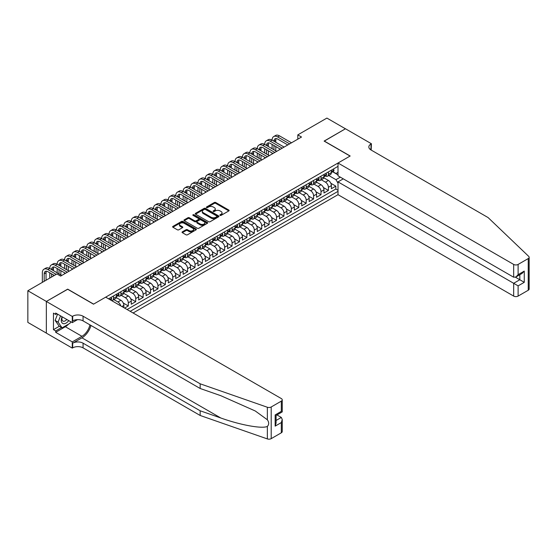 <?xml version="1.0" encoding="UTF-8"?>
<svg xmlns="http://www.w3.org/2000/svg" width="557" height="557" viewBox="0 0 557 557"><rect width="100%" height="100%" fill="white"/><g stroke="black" fill="none" stroke-linecap="round" stroke-linejoin="round"><path stroke-width="0.84" d="M220.085 215.378A0.717 0.418 0 0 0 221.101 215.378L228.83 210.915A1.03 0.592 0 0 0 229.136 210.497A1.03 0.592 0 0 0 228.83 210.08L215.74 202.518A1.03 0.592 0 0 0 214.285 202.518L206.556 206.981A0.717 0.418 0 0 0 207.573 207.566L208.576 206.988A3.293 1.901 0 0 1 213.227 206.988L214.32 207.622A3.293 1.901 0 0 1 215.28 208.966A3.293 1.901 0 0 1 214.32 210.309L213.317 210.887A0.717 0.418 0 0 0 214.341 211.472L215.336 210.894A3.293 1.901 0 0 1 219.994 210.894L221.087 211.528A3.293 1.901 0 0 1 222.048 212.871A3.293 1.901 0 0 1 221.087 214.215L220.085 214.793A0.717 0.418 0 0 0 220.085 215.378L220.085 214.793M182.348 231.837A1.03 0.592 0 0 0 182.048 232.255A1.03 0.592 0 0 0 182.348 232.673L186.024 234.796A1.03 0.592 0 0 0 187.472 234.796L196.057 229.839A1.03 0.592 0 0 0 196.363 229.421A1.03 0.592 0 0 0 196.057 228.997L182.968 221.442A1.03 0.592 0 0 0 181.512 221.442L172.928 226.393A1.03 0.592 0 0 0 172.628 226.817A1.03 0.592 0 0 0 172.928 227.235L177.363 229.797A1.03 0.592 0 0 0 178.818 229.797L182.494 227.674A1.03 0.592 0 0 0 182.793 227.256A1.03 0.592 0 0 0 182.494 226.838L180.294 225.564A2.75 1.587 0 0 1 179.486 224.443A2.75 1.587 0 0 1 181.185 222.974A2.75 1.587 0 0 1 184.186 223.322L192.806 228.293A2.75 1.587 0 0 1 193.613 229.421A2.75 1.587 0 0 1 191.914 230.89A2.75 1.587 0 0 1 188.914 230.542L187.472 229.714A1.03 0.592 0 0 0 186.024 229.714L182.348 231.837L182.348 232.673L186.024 230.57L186.024 229.714M67.689 289.264L46.377 301.441L27.85 290.74L27.85 322.406L46.342 333.079M67.689 289.139L93.625 304.115L350.061 156.064L324.118 141.088L345.431 128.785L326.896 118.084L297.807 134.885L297.807 139.159M27.85 290.74L56.939 273.947L60.643 276.084L301.518 137.022L297.807 134.885M208.645 221.735A1.03 0.592 0 0 0 210.1 221.735L218.685 216.777A1.03 0.592 0 0 0 218.985 216.36A1.03 0.592 0 0 0 218.685 215.935L205.589 208.381A1.03 0.592 0 0 0 204.134 208.381L195.549 213.331A1.03 0.592 0 0 0 195.249 213.756A1.03 0.592 0 0 0 195.549 214.173L208.645 221.735M193.328 215.538A0.717 0.418 0 0 1 194.059 215.636L194.059 214.779L207.371 222.466A1.03 0.592 0 0 1 207.67 222.891A1.03 0.592 0 0 1 207.371 223.308L198.786 228.266A1.03 0.592 0 0 1 197.331 228.266L184.242 220.704L184.242 219.862A1.03 0.592 0 0 0 183.935 220.287A1.03 0.592 0 0 0 184.242 220.704M184.242 219.862L187.911 217.745A1.03 0.592 0 0 1 189.366 217.745L194.678 220.809A1.03 0.592 0 0 0 196.134 220.809L198.571 219.402A1.03 0.592 0 0 0 198.87 218.985A1.03 0.592 0 0 0 198.571 218.56L193.042 215.371A0.717 0.418 0 0 1 194.059 214.779M124.608 308.091L128.312 305.953L123.299 303.057M121.238 295.321L125.346 297.696A4.191 2.423 60 0 1 128.312 302.827L131.278 301.121L131.278 304.24L135.72 301.671L130.707 298.782M128.653 291.046L132.761 293.414A4.191 2.423 60 0 1 135.72 298.552L138.686 296.839L138.686 299.965L143.135 297.396L138.122 294.5M136.061 286.764L140.169 289.139A4.191 2.423 60 0 1 143.135 294.27L146.101 292.557L146.101 295.683L150.543 293.114L145.53 290.225M143.469 282.49L147.584 284.857A4.191 2.423 60 0 1 150.543 289.995L153.509 288.282L153.509 291.408L157.958 288.839L152.945 285.943M150.884 278.208L154.992 280.582A4.191 2.423 60 0 1 157.958 285.713L160.924 284L160.924 287.127L165.366 284.557L160.353 281.668M158.292 273.926L162.4 276.3A4.191 2.423 60 0 1 165.366 281.438L168.332 279.725L168.332 282.845L172.781 280.282L167.768 277.386M165.708 269.651L169.815 272.025A4.191 2.423 60 0 1 172.781 277.156L175.747 275.443L175.747 278.57L180.19 276L175.177 273.104M173.116 265.369L177.223 267.743A4.191 2.423 60 0 1 180.19 272.874L183.156 271.168L183.156 274.288L187.605 271.725L182.592 268.829M180.531 261.094L184.639 263.461A4.191 2.423 60 0 1 187.605 268.599L190.564 266.887L190.564 270.013L195.013 267.444L190 264.547M187.939 256.812L192.047 259.186A4.191 2.423 60 0 1 195.013 264.317L197.979 262.605L197.979 265.731L202.428 263.162L197.415 260.272M195.354 252.537L199.462 254.904A4.191 2.423 60 0 1 202.428 260.042L205.387 258.33L205.387 261.456L209.836 258.887L204.823 255.99M202.762 248.255L206.87 250.629A4.191 2.423 60 0 1 209.836 255.76L212.802 254.048L212.802 257.174L217.251 254.605L212.238 251.715M210.177 243.973L214.285 246.347A4.191 2.423 60 0 1 217.251 251.486L220.21 249.773L220.21 252.892L224.659 250.33L219.646 247.433M217.585 239.698L221.693 242.072A4.191 2.423 60 0 1 224.659 247.204L227.625 245.491L227.625 248.617L232.067 246.048L227.061 243.151M225 235.416L229.108 237.79A4.191 2.423 60 0 1 232.067 242.922L235.033 241.216L235.033 244.335L239.482 241.773L234.469 238.876M232.408 231.141L236.516 233.508A4.191 2.423 60 0 1 239.482 238.647L242.448 236.934L242.448 240.06L246.89 237.491L241.884 234.594M239.823 226.859L243.931 229.233A4.191 2.423 60 0 1 246.89 234.365L249.856 232.659L249.856 235.778L254.305 233.209L249.292 230.32M247.231 222.584L251.339 224.951A4.191 2.423 60 0 1 254.305 230.09L257.271 228.377L257.271 231.503L261.713 228.934L256.7 226.038M254.646 218.302L258.754 220.676A4.191 2.423 60 0 1 261.713 225.808L264.679 224.095L264.679 227.221L269.128 224.652L264.115 221.763M262.055 214.02L266.162 216.395A4.191 2.423 60 0 1 269.128 221.533L272.095 219.82L272.095 222.939L276.537 220.377L271.524 217.481M269.463 209.745L273.578 212.12A4.191 2.423 60 0 1 276.537 217.251L279.503 215.538L279.503 218.664L283.952 216.095L278.939 213.206M276.878 205.463L280.986 207.838A4.191 2.423 60 0 1 283.952 212.976L286.918 211.263L286.918 214.382L291.36 211.82L286.347 208.924M284.286 201.188L288.394 203.556A4.191 2.423 60 0 1 291.36 208.694L294.326 206.981L294.326 210.107L298.775 207.538L293.762 204.642M291.701 196.906L295.809 199.281A4.191 2.423 60 0 1 298.775 204.412L301.741 202.706L301.741 205.825L306.183 203.256L301.17 200.367M299.109 192.631L303.217 194.999A4.191 2.423 60 0 1 306.183 200.137L309.149 198.424L309.149 201.55L313.598 198.981L308.585 196.085M306.524 188.35L310.632 190.724A4.191 2.423 60 0 1 313.598 195.855L316.557 194.142L316.557 197.269L321.006 194.699L315.993 191.81M313.932 184.075L318.04 186.442A4.191 2.423 60 0 1 321.006 191.58L323.972 189.867L323.972 192.987L328.421 190.424L328.421 187.298A4.191 2.423 -120 0 0 325.455 182.167L321.347 179.793M323.408 187.528L328.421 190.424M123.863 307.666L123.863 305.396A4.191 2.423 -120 0 0 120.897 300.265L116.316 297.619M120.723 305.856A4.191 2.423 60 0 0 117.938 301.971L113.83 299.603M131.278 301.121A4.191 2.423 -120 0 0 128.312 295.983L123.731 293.337M138.686 296.839A4.191 2.423 -120 0 0 135.72 291.708L131.139 289.055M146.101 292.557A4.191 2.423 -120 0 0 143.135 287.426L138.554 284.78M153.509 288.282A4.191 2.423 -120 0 0 150.543 283.144L145.962 280.498M160.924 284A4.191 2.423 -120 0 0 157.958 278.869L153.37 276.223M168.332 279.725A4.191 2.423 -120 0 0 165.366 274.587L160.785 271.941M175.747 275.443A4.191 2.423 -120 0 0 172.781 270.312L168.193 267.666M183.156 271.168A4.191 2.423 -120 0 0 180.19 266.03L175.608 263.384M190.564 266.887A4.191 2.423 -120 0 0 187.605 261.755L183.016 259.102M197.979 262.605A4.191 2.423 -120 0 0 195.013 257.473L190.431 254.828M205.387 258.33A4.191 2.423 -120 0 0 202.428 253.191L197.839 250.546M212.802 254.048A4.191 2.423 -120 0 0 209.836 248.916L205.255 246.271M220.21 249.773A4.191 2.423 -120 0 0 217.251 244.634L212.663 241.989M227.625 245.491A4.191 2.423 -120 0 0 224.659 240.359L220.078 237.714M235.033 241.216A4.191 2.423 -120 0 0 232.067 236.077L227.486 233.432M242.448 236.934A4.191 2.423 -120 0 0 239.482 231.803L234.901 229.157M249.856 232.659A4.191 2.423 -120 0 0 246.89 227.521L242.309 224.875M257.271 228.377A4.191 2.423 -120 0 0 254.305 223.239L249.724 220.593M264.679 224.095A4.191 2.423 -120 0 0 261.713 218.964L257.132 216.318M272.095 219.82A4.191 2.423 -120 0 0 269.128 214.682L264.547 212.036M279.503 215.538A4.191 2.423 -120 0 0 276.537 210.407L271.955 207.761M286.918 211.263A4.191 2.423 -120 0 0 283.952 206.125L279.363 203.479M294.326 206.981A4.191 2.423 -120 0 0 291.36 201.85L286.778 199.204M301.741 202.706A4.191 2.423 -120 0 0 298.775 197.568L294.187 194.922M309.149 198.424A4.191 2.423 -120 0 0 306.183 193.286L301.602 190.64M316.557 194.142A4.191 2.423 -120 0 0 313.598 189.011L309.01 186.365M323.972 189.867A4.191 2.423 -120 0 0 321.006 184.729L316.425 182.083M133.095 312.992L338.015 194.678L513.665 296.087L513.665 283.297L519.82 279.746L519.82 274.733M130.199 311.321L338.015 191.343M338.015 166.355L108.559 298.831M117.896 295.788L117.938 295.809A4.191 2.423 60 0 0 120.034 296.018L123 294.305A4.191 2.423 -120 0 0 123.863 292.39L123.863 289.995M125.311 291.513L125.346 291.534A4.191 2.423 60 0 0 127.442 291.743L130.408 290.03A4.191 2.423 -120 0 0 131.278 288.108L131.278 285.713M132.719 287.231L132.761 287.252A4.191 2.423 60 0 0 134.857 287.461L137.816 285.748A4.191 2.423 -120 0 0 138.686 283.833L138.686 281.438M140.127 282.956L140.169 282.977A4.191 2.423 60 0 0 142.265 283.186L145.231 281.473A4.191 2.423 -120 0 0 146.101 279.551L146.101 277.156M147.542 278.674L147.584 278.695A4.191 2.423 60 0 0 149.68 278.904L152.639 277.191A4.191 2.423 -120 0 0 153.509 275.276L153.509 272.874M154.95 274.392L154.992 274.42A4.191 2.423 60 0 0 157.088 274.622L160.054 272.916A4.191 2.423 -120 0 0 160.924 270.994L160.924 268.599M162.365 270.117L162.4 270.138A4.191 2.423 60 0 0 164.503 270.347L167.462 268.634A4.191 2.423 -120 0 0 168.332 266.712L168.332 264.317M169.774 265.835L169.815 265.863A4.191 2.423 60 0 0 171.911 266.065L174.877 264.359A4.191 2.423 -120 0 0 175.747 262.438L175.747 260.042M177.189 261.56L177.223 261.581A4.191 2.423 60 0 0 179.319 261.79L182.285 260.077A4.191 2.423 -120 0 0 183.156 258.156L183.156 255.76M184.597 257.278L184.639 257.299A4.191 2.423 60 0 0 186.734 257.508L189.7 255.795A4.191 2.423 -120 0 0 190.564 253.881L190.564 251.486M192.012 253.003L192.047 253.024A4.191 2.423 60 0 0 194.142 253.233L197.108 251.52A4.191 2.423 -120 0 0 197.979 249.599L197.979 247.204M199.42 248.721L199.462 248.742A4.191 2.423 60 0 0 201.557 248.951L204.523 247.238A4.191 2.423 -120 0 0 205.387 245.324L205.387 242.922M206.835 244.439L206.87 244.467A4.191 2.423 60 0 0 208.966 244.676L211.932 242.963A4.191 2.423 -120 0 0 212.802 241.042L212.802 238.647M214.243 240.164L214.285 240.185A4.191 2.423 60 0 0 216.381 240.394L219.347 238.681A4.191 2.423 -120 0 0 220.21 236.76L220.21 234.365M221.658 235.883L221.693 235.91A4.191 2.423 60 0 0 223.789 236.112L226.755 234.406A4.191 2.423 -120 0 0 227.625 232.485L227.625 230.09M229.066 231.608L229.108 231.628A4.191 2.423 60 0 0 231.204 231.837L234.17 230.125A4.191 2.423 -120 0 0 235.033 228.203L235.033 225.808M236.481 227.326L236.516 227.347A4.191 2.423 60 0 0 238.612 227.555L241.578 225.843A4.191 2.423 -120 0 0 242.448 223.928L242.448 221.533M243.889 223.051L243.931 223.072A4.191 2.423 60 0 0 246.027 223.28L248.986 221.568A4.191 2.423 -120 0 0 249.856 219.646L249.856 217.251M251.304 218.769L251.339 218.79A4.191 2.423 60 0 0 253.435 218.998L256.401 217.286A4.191 2.423 -120 0 0 257.271 215.371L257.271 212.969M258.713 214.494L258.754 214.515A4.191 2.423 60 0 0 260.85 214.724L263.809 213.011A4.191 2.423 -120 0 0 264.679 211.089L264.679 208.694M266.121 210.212L266.162 210.233A4.191 2.423 60 0 0 268.258 210.442L271.224 208.729A4.191 2.423 -120 0 0 272.095 206.814L272.095 204.412M273.536 205.93L273.578 205.958A4.191 2.423 60 0 0 275.673 206.16L278.632 204.454A4.191 2.423 -120 0 0 279.503 202.532L279.503 200.137M280.944 201.655L280.986 201.676A4.191 2.423 60 0 0 283.081 201.885L286.047 200.172A4.191 2.423 -120 0 0 286.918 198.25L286.918 195.855M288.359 197.373L288.394 197.394A4.191 2.423 60 0 0 290.496 197.603L293.455 195.89A4.191 2.423 -120 0 0 294.326 193.975L294.326 191.58M295.767 193.098L295.809 193.119A4.191 2.423 60 0 0 297.904 193.328L300.871 191.615A4.191 2.423 -120 0 0 301.741 189.693L301.741 187.298M303.182 188.816L303.217 188.837A4.191 2.423 60 0 0 305.313 189.046L308.279 187.333A4.191 2.423 -120 0 0 309.149 185.418L309.149 183.023M310.59 184.541L310.632 184.562A4.191 2.423 60 0 0 312.728 184.771L315.694 183.058A4.191 2.423 -120 0 0 316.557 181.136L316.557 178.741M318.005 180.259L318.04 180.28A4.191 2.423 60 0 0 320.136 180.489L323.102 178.776A4.191 2.423 -120 0 0 323.972 176.861L323.972 174.459M127.087 309.525L335.829 189.011L335.829 186.142L331.38 188.712L331.38 185.585A4.191 2.423 -120 0 0 328.421 180.454L323.833 177.808M325.413 175.977L325.455 176.005A4.191 2.423 -120 0 0 327.551 176.207A4.191 2.423 -120 0 0 328.421 174.292L328.421 171.897M327.551 176.207L330.517 174.501A4.191 2.423 -120 0 0 331.38 172.579L331.38 170.184M109.04 299.109L109.04 298.552M113.489 295.983L113.489 298.378A4.191 2.423 60 0 1 112.618 300.3A4.191 2.423 60 0 1 111.33 300.425M112.618 300.3L115.584 298.587A4.191 2.423 -120 0 0 116.455 296.665L116.455 294.27M120.897 291.701L120.897 294.103A4.191 2.423 60 0 1 120.034 296.018M128.312 287.426L128.312 289.821A4.191 2.423 60 0 1 127.442 291.743M135.72 283.144L135.72 285.546A4.191 2.423 60 0 1 134.857 287.461M143.135 278.869L143.135 281.264A4.191 2.423 60 0 1 142.265 283.186M150.543 274.587L150.543 276.982A4.191 2.423 60 0 1 149.68 278.904M157.958 270.312L157.958 272.707A4.191 2.423 60 0 1 157.088 274.622M165.366 266.03L165.366 268.425A4.191 2.423 60 0 1 164.503 270.347M172.781 261.755L172.781 264.15A4.191 2.423 60 0 1 171.911 266.065M180.19 257.473L180.19 259.868A4.191 2.423 60 0 1 179.319 261.79M187.605 253.191L187.605 255.593A4.191 2.423 60 0 1 186.734 257.508M195.013 248.916L195.013 251.311A4.191 2.423 60 0 1 194.142 253.233M202.428 244.634L202.428 247.03A4.191 2.423 60 0 1 201.557 248.951M209.836 240.359L209.836 242.755A4.191 2.423 60 0 1 208.966 244.676M217.251 236.077L217.251 238.473A4.191 2.423 60 0 1 216.381 240.394M224.659 231.803L224.659 234.198A4.191 2.423 60 0 1 223.789 236.112M232.067 227.521L232.067 229.916A4.191 2.423 60 0 1 231.204 231.837M239.482 223.239L239.482 225.641A4.191 2.423 60 0 1 238.612 227.555M246.89 218.964L246.89 221.359A4.191 2.423 60 0 1 246.027 223.28M254.305 214.682L254.305 217.077A4.191 2.423 60 0 1 253.435 218.998M261.713 210.407L261.713 212.802A4.191 2.423 60 0 1 260.85 214.724M269.128 206.125L269.128 208.52A4.191 2.423 60 0 1 268.258 210.442M276.537 201.85L276.537 204.245A4.191 2.423 60 0 1 275.673 206.16M283.952 197.568L283.952 199.963A4.191 2.423 60 0 1 283.081 201.885M291.36 193.286L291.36 195.688A4.191 2.423 60 0 1 290.496 197.603M298.775 189.011L298.775 191.406A4.191 2.423 60 0 1 297.904 193.328M306.183 184.729L306.183 187.124A4.191 2.423 60 0 1 305.313 189.046M313.598 180.454L313.598 182.849A4.191 2.423 60 0 1 312.728 184.771M321.006 176.172L321.006 178.567A4.191 2.423 60 0 1 320.136 180.489M321.006 191.58L321.006 194.699M313.598 195.855L313.598 198.981M306.183 200.137L306.183 203.256M298.775 204.412L298.775 207.538M291.36 208.694L291.36 211.82M283.952 212.976L283.952 216.095M276.537 217.251L276.537 220.377M269.128 221.533L269.128 224.652M261.713 225.808L261.713 228.934M254.305 230.09L254.305 233.209M246.89 234.365L246.89 237.491M239.482 238.647L239.482 241.773M232.067 242.922L232.067 246.048M224.659 247.204L224.659 250.33M217.251 251.486L217.251 254.605M209.836 255.76L209.836 258.887M202.428 260.042L202.428 263.162M195.013 264.317L195.013 267.444M187.605 268.599L187.605 271.725M180.19 272.874L180.19 276M172.781 277.156L172.781 280.282M165.366 281.438L165.366 284.557M157.958 285.713L157.958 288.839M150.543 289.995L150.543 293.114M143.135 294.27L143.135 297.396M135.72 298.552L135.72 301.671M128.312 302.827L128.312 305.953M338.015 183.211L335.975 179.681L328.755 175.511M335.975 179.681L340.348 177.161M332.675 171.786L338.015 174.87M332.828 171.702L335.975 173.519L338.015 172.343M330.816 183.253L335.829 186.142M335.829 189.011L338.015 190.271M220.37 215.482L221.087 215.072A3.293 1.901 0 0 0 222.048 213.728L222.048 212.871M215.28 208.966L215.28 209.822A3.293 1.901 0 0 1 214.32 211.166L213.61 211.576M228.83 210.08L228.83 210.915L215.74 203.375A1.03 0.592 0 0 0 214.285 203.375L206.842 207.67M218.671 216.784L205.589 209.23A1.03 0.592 0 0 0 204.134 209.23L195.563 214.18M216.868 216.652A0.717 0.418 0 0 0 216.868 216.06L205.373 209.425A0.717 0.418 0 0 0 204.356 209.425L203.298 210.038A3.293 1.901 0 0 0 202.337 211.382A3.293 1.901 0 0 0 203.298 212.725L211.152 217.258A3.293 1.901 0 0 0 215.81 217.258L216.868 216.652L216.868 217.508A0.717 0.418 0 0 0 217.077 217.216L217.077 216.36M202.337 211.382L202.337 212.238A3.293 1.901 0 0 0 203.298 213.582L203.298 212.725M216.868 217.508L215.81 218.114A3.293 1.901 0 0 1 211.152 218.114L203.298 213.582M184.256 220.711L187.911 218.602L187.911 217.745M198.87 218.985L198.87 219.841A1.03 0.592 0 0 1 198.571 220.259L196.134 221.665A1.03 0.592 0 0 1 194.678 221.665L189.366 218.602A1.03 0.592 0 0 0 187.911 218.602M194.059 215.636L207.357 223.315M200.186 223.991A2.75 1.587 0 0 0 203.187 224.339A2.75 1.587 0 0 0 204.885 222.87A2.75 1.587 0 0 0 204.078 221.742L201.042 219.987A1.03 0.592 0 0 0 199.587 219.987L197.15 221.401A1.03 0.592 0 0 0 196.851 221.818A1.03 0.592 0 0 0 197.15 222.236L200.186 223.991L200.186 224.847A2.75 1.587 0 0 0 203.187 225.188A2.75 1.587 0 0 0 204.885 223.726L204.885 222.87M196.851 221.818L196.851 222.675A1.03 0.592 0 0 0 197.15 223.092L197.15 222.236M200.186 224.847L197.15 223.092M193.613 229.421L193.613 230.278A2.75 1.587 0 0 1 191.914 231.74A2.75 1.587 0 0 1 188.914 231.399L187.472 230.57A1.03 0.592 0 0 0 186.024 230.57M179.486 224.443L179.486 225.3A2.75 1.587 0 0 0 180.294 226.421L180.294 225.564M182.494 226.838L182.494 227.674L180.294 226.421M196.043 229.846L182.968 222.292A1.03 0.592 0 0 0 181.512 222.292L172.942 227.242M333.344 169.05L333.977 170.143A2.778 1.601 60 0 1 333.399 171.368L331.993 172.183A2.778 1.601 -120 0 0 332.48 171.542L332.418 171.298M42.339 282.378L42.339 272.791A7.861 4.54 60 0 1 43.968 269.191L45.82 268.126A7.861 4.54 60 0 1 49.754 268.516A7.861 4.54 60 0 1 51.376 264.916L53.228 263.844A7.861 4.54 60 0 1 57.162 264.234A7.861 4.54 60 0 1 58.791 260.634L60.643 259.562A7.861 4.54 60 0 1 64.57 259.952A7.861 4.54 60 0 1 66.199 256.359L68.051 255.287A7.861 4.54 60 0 1 71.985 255.677A7.861 4.54 60 0 1 73.615 252.077L75.467 251.005A7.861 4.54 60 0 1 79.393 251.395A7.861 4.54 60 0 1 81.023 247.795L82.875 246.73A7.861 4.54 60 0 1 86.808 247.12A7.861 4.54 60 0 1 88.438 243.52L90.29 242.448A7.861 4.54 60 0 1 94.217 242.838A7.861 4.54 60 0 1 95.846 239.238L97.698 238.173A7.861 4.54 60 0 1 101.632 238.563A7.861 4.54 60 0 1 103.261 234.963L105.113 233.891A7.861 4.54 60 0 1 109.04 234.281A7.861 4.54 60 0 1 110.669 230.682L112.521 229.616A7.861 4.54 60 0 1 116.455 229.999A7.861 4.54 60 0 1 118.084 226.407L119.936 225.334A7.861 4.54 60 0 1 123.863 225.724A7.861 4.54 60 0 1 125.492 222.125L127.344 221.052A7.861 4.54 60 0 1 131.278 221.442A7.861 4.54 60 0 1 132.907 217.843L134.759 216.777A7.861 4.54 60 0 1 138.686 217.167A7.861 4.54 60 0 1 140.315 213.568L142.167 212.495A7.861 4.54 60 0 1 146.101 212.885A7.861 4.54 60 0 1 147.723 209.286L149.582 208.221A7.861 4.54 60 0 1 153.509 208.61A7.861 4.54 60 0 1 155.138 205.011L156.99 203.939A7.861 4.54 60 0 1 160.924 204.328A7.861 4.54 60 0 1 162.547 200.729L164.406 199.664A7.861 4.54 60 0 1 168.332 200.047A7.861 4.54 60 0 1 169.962 196.454L171.814 195.382A7.861 4.54 60 0 1 175.747 195.772A7.861 4.54 60 0 1 177.37 192.172L179.222 191.1A7.861 4.54 60 0 1 183.156 191.49A7.861 4.54 60 0 1 184.785 187.897L186.637 186.825A7.861 4.54 60 0 1 190.564 187.215A7.861 4.54 60 0 1 192.193 183.615L194.045 182.543A7.861 4.54 60 0 1 197.979 182.933A7.861 4.54 60 0 1 199.608 179.333L201.46 178.268A7.861 4.54 60 0 1 205.387 178.658A7.861 4.54 60 0 1 207.016 175.058L208.868 173.986A7.861 4.54 60 0 1 212.802 174.376A7.861 4.54 60 0 1 214.431 170.776L216.283 169.711A7.861 4.54 60 0 1 220.21 170.101A7.861 4.54 60 0 1 221.839 166.501L223.691 165.429A7.861 4.54 60 0 1 227.625 165.819A7.861 4.54 60 0 1 229.254 162.219L231.106 161.147A7.861 4.54 60 0 1 235.033 161.537A7.861 4.54 60 0 1 236.662 157.944L238.514 156.872A7.861 4.54 60 0 1 242.448 157.262A7.861 4.54 60 0 1 244.077 153.662L245.929 152.59A7.861 4.54 60 0 1 249.856 152.98A7.861 4.54 60 0 1 251.486 149.38L253.338 148.315A7.861 4.54 60 0 1 257.271 148.705A7.861 4.54 60 0 1 258.901 145.105L260.753 144.033A7.861 4.54 60 0 1 264.679 144.423A7.861 4.54 60 0 1 266.309 140.824L268.161 139.758A7.861 4.54 60 0 1 272.095 140.148A7.861 4.54 60 0 1 273.717 136.549L275.576 135.476A7.861 4.54 60 0 1 279.503 135.866L291.513 142.801M273.717 136.549A7.861 4.54 60 0 1 277.651 136.938L289.654 143.866M331.478 172.315L331.485 172.315A2.778 1.601 -120 0 0 331.993 172.183M332.118 171.333L332.48 171.542L331.589 172.057A2.778 1.601 60 0 1 331.38 172.454M287.802 144.938L277.651 139.076A5.243 3.029 -120 0 0 275.033 138.818A5.243 3.029 -120 0 0 273.947 141.213L275.799 140.148L275.799 142.286M276.126 138.575A5.243 3.029 -120 0 0 275.799 140.148M273.947 145.495L273.947 149.77M275.799 146.561L275.799 150.843M272.095 154.011L272.095 152.98M272.095 148.705L272.095 144.423M62.085 316.752A6.816 3.934 120 0 0 63.686 323.735A6.816 3.934 120 0 0 68.769 320.609M62.314 316.884A4.665 2.694 120 0 0 62.885 321.062A4.665 2.694 120 0 0 63.568 321.271A4.665 2.694 120 0 0 66.784 319.467M70.676 321.716L70.091 323.22L62.092 327.836L59.126 326.13L55.129 320.435L57.566 314.148M62.092 327.836L58.088 322.148L60.532 315.861M55.129 320.435L58.088 322.148M343.279 178.846L338.015 181.888L518.114 285.866L518.114 296.087L528.231 290.253L528.231 258.587A3.147 1.817 0 0 0 529.15 257.299A3.147 1.817 0 0 0 528.697 256.366L488.099 217.571L370.997 149.965A7.338 4.233 180 0 1 368.845 146.971A7.338 4.233 180 0 1 370.997 143.978L371.408 143.741L345.465 128.764L324.23 141.151M338.015 181.888L338.015 194.678M324.23 141.025L350.172 156.002L338.015 163.013L513.665 264.429A3.147 1.817 0 0 0 518.114 264.429L528.231 258.587M371.408 143.741L371.185 150.07M338.015 163.013L338.015 175.81L513.665 277.219L513.665 264.429M529.15 257.299L529.15 288.965A3.147 1.817 180 0 1 528.231 290.253M518.114 296.087A3.147 1.817 180 0 1 513.665 296.087M370.071 149.311A7.338 4.233 180 0 1 370.997 148.663L370.997 143.978M515.441 277.219L524.262 282.315L518.114 285.866M518.114 264.429L518.114 274.65L515.886 277.003L513.665 277.219M518.114 274.65L524.262 271.099L522.041 273.445L515.886 277.003M281.32 432.803L281.32 422.575L282.239 419.477L282.239 431.522A3.147 1.817 180 0 1 281.32 432.803L271.203 438.644A3.147 1.817 180 0 1 267.353 438.916L200.165 415.473L200.165 410.788L83.063 343.182A7.338 4.233 -0 0 0 72.689 343.182L81.956 337.834A13.653 7.882 120 0 0 90.972 325.455M200.165 410.788L220.767 417.973C240.457 425.075 262.458 429.043 267.353 426.39C269.135 424.566 269.135 422.359 267.353 419.769L255.266 410.982L220.767 395.679L200.165 388.494L83.063 320.888A7.338 4.233 -0 0 0 72.689 320.888L72.689 316.202L72.278 316.439L46.342 301.462L67.578 289.201L93.513 304.178L105.67 297.16L281.32 398.568A3.147 1.817 -0 0 1 282.239 399.856A3.147 1.817 -0 0 1 281.32 401.137L271.203 406.979L271.203 438.644M200.165 415.473L83.063 347.867A7.338 4.233 -0 0 0 72.689 347.867L72.278 348.104L46.342 333.128L46.342 301.462M200.165 388.494L200.165 383.808L83.063 316.202A7.338 4.233 -0 0 0 72.689 316.202M267.353 419.769L267.353 407.251L200.165 383.808M68.622 324.07A11.794 6.809 -60 0 1 65.35 326.729L55.679 332.313L55.679 330.942L61.576 327.537M56.863 313.744L55.679 314.427L53.458 313.138L53.458 329.66L55.679 330.942M55.679 314.427L55.679 313.055L72.278 322.642L72.278 316.439M72.278 348.104L72.278 341.894L81.956 336.31A11.794 6.809 120 0 0 89.935 324.856M55.679 332.313L72.278 341.894M276.975 414.937L281.32 417.444L282.239 419.477M77.458 319.655L72.278 322.642M267.353 407.251A3.147 1.817 -0 0 0 271.203 406.979M53.458 329.66L59.348 326.256M281.32 422.575L275.165 426.126L276.091 423.028L276.091 415.445L282.239 411.895L282.239 399.856M275.165 426.126L275.165 414.916C276.369 415.606 276.369 415.606 275.165 414.916L281.32 411.365C282.517 412.055 282.517 412.055 281.32 411.365L281.32 401.137M325.936 173.331L326.562 174.418A2.778 1.601 60 0 1 325.991 175.65L324.585 176.458A2.778 1.601 -120 0 0 325.065 175.824L325.01 175.573M266.309 140.824A7.861 4.54 60 0 1 270.242 141.213L272.095 140.148L284.098 147.076M270.242 141.213L282.246 148.148M324.063 176.59L324.077 176.59A2.778 1.601 -120 0 0 324.585 176.458M324.71 175.615L325.065 175.824L324.174 176.332A2.778 1.601 60 0 1 323.972 176.729M280.394 149.213L270.242 143.351A5.243 3.029 -120 0 0 267.618 143.093A5.243 3.029 -120 0 0 266.531 145.495L268.383 144.423L268.383 146.561M268.718 142.85A5.243 3.029 -120 0 0 268.383 144.423M266.531 149.77L266.531 154.052M268.383 150.843L268.383 155.125M264.679 158.285L264.679 157.262M264.679 152.98L264.679 148.705M318.527 177.606L319.154 178.7A2.778 1.601 60 0 1 318.576 179.925L317.17 180.74A2.778 1.601 -120 0 0 317.657 180.099L317.594 179.855M258.901 145.105A7.861 4.54 60 0 1 262.827 145.495L264.679 144.423L276.69 151.358M262.827 145.495L274.831 152.423M316.655 180.872L316.661 180.872A2.778 1.601 -120 0 0 317.17 180.74M317.295 179.89L317.657 180.099L316.766 180.614A2.778 1.601 60 0 1 316.557 181.011M272.979 153.495L262.827 147.633A5.243 3.029 -120 0 0 260.21 147.375A5.243 3.029 -120 0 0 259.123 149.77L260.975 148.705L260.975 150.843M261.303 147.132A5.243 3.029 -120 0 0 260.975 148.705M259.123 154.052L259.123 158.327M260.975 155.125L260.975 159.399M257.271 162.567L257.271 161.537M257.271 157.262L257.271 152.98M311.112 181.888L311.739 182.975A2.778 1.601 60 0 1 311.168 184.207L309.762 185.021A2.778 1.601 -120 0 0 310.242 184.381L310.186 184.13M251.486 149.38A7.861 4.54 60 0 1 255.419 149.77L257.271 148.705L269.275 155.633M255.419 149.77L267.423 156.705M309.239 185.147L309.253 185.147A2.778 1.601 -120 0 0 309.762 185.021M309.887 184.172L310.242 184.381L309.351 184.889A2.778 1.601 60 0 1 309.149 185.286M265.571 157.777L255.419 151.915A5.243 3.029 -120 0 0 252.794 151.65A5.243 3.029 -120 0 0 251.708 154.052L253.56 152.98L253.56 155.125M253.895 151.413A5.243 3.029 -120 0 0 253.56 152.98M251.708 158.327L251.708 162.609M253.56 159.399L253.56 163.681M249.856 166.842L249.856 165.819M249.856 161.537L249.856 157.262M303.704 186.163L304.331 187.256A2.778 1.601 60 0 1 303.753 188.482L302.347 189.296A2.778 1.601 -120 0 0 302.834 188.656L302.771 188.412M244.077 153.662A7.861 4.54 60 0 1 248.004 154.052L249.856 152.98L261.867 159.915M248.004 154.052L260.015 160.98M301.831 189.429L301.838 189.429A2.778 1.601 -120 0 0 302.347 189.296M302.472 188.454L302.834 188.656L301.943 189.171A2.778 1.601 60 0 1 301.741 189.568M258.156 162.052L248.004 156.19A5.243 3.029 -120 0 0 245.386 155.932A5.243 3.029 -120 0 0 244.3 158.327L246.152 157.262L246.152 159.399M246.479 155.688A5.243 3.029 -120 0 0 246.152 157.262M244.3 162.609L244.3 166.891M246.152 163.681L246.152 167.956M242.448 171.124L242.448 170.101M242.448 165.819L242.448 161.537M296.289 190.445L296.923 191.531A2.778 1.601 60 0 1 296.345 192.764L294.938 193.578A2.778 1.601 -120 0 0 295.419 192.938L295.363 192.687M236.662 157.944A7.861 4.54 60 0 1 240.596 158.327L242.448 157.262L254.452 164.19M240.596 158.327L252.6 165.262M294.416 193.704L294.43 193.704A2.778 1.601 -120 0 0 294.938 193.578M295.064 192.729L295.419 192.938L294.528 193.453A2.778 1.601 60 0 1 294.326 193.843M250.747 166.334L240.596 160.472A5.243 3.029 -120 0 0 237.971 160.207A5.243 3.029 -120 0 0 236.885 162.609L238.744 161.537L238.744 163.681M239.071 159.97A5.243 3.029 -120 0 0 238.744 161.537M236.885 166.891L236.885 171.166M238.744 167.956L238.744 172.238M235.033 175.406L235.033 174.376M235.033 170.101L235.033 165.819M288.881 194.72L289.508 195.813A2.778 1.601 60 0 1 288.937 197.046L287.523 197.853A2.778 1.601 -120 0 0 288.011 197.213L287.948 196.969M229.254 162.219A7.861 4.54 60 0 1 233.181 162.609L235.033 161.537L247.043 168.472M233.181 162.609L245.191 169.544M287.008 197.986L287.015 197.986A2.778 1.601 -120 0 0 287.523 197.853M287.649 197.011L288.011 197.213L287.12 197.728A2.778 1.601 60 0 1 286.918 198.125M243.332 170.609L233.181 164.747A5.243 3.029 -120 0 0 230.563 164.489A5.243 3.029 -120 0 0 229.477 166.891L231.329 165.819L231.329 167.956M231.656 164.245A5.243 3.029 -120 0 0 231.329 165.819M229.477 171.166L229.477 175.448M231.329 172.238L231.329 176.513M227.625 179.681L227.625 178.658M227.625 174.376L227.625 170.101M281.466 199.002L282.1 200.095A2.778 1.601 60 0 1 281.522 201.321L280.115 202.135A2.778 1.601 -120 0 0 280.596 201.495L280.54 201.251M221.839 166.501A7.861 4.54 60 0 1 225.773 166.891L227.625 165.819L239.628 172.754M225.773 166.891L237.776 173.819M279.593 202.268L279.607 202.268A2.778 1.601 -120 0 0 280.115 202.135M280.241 201.286L280.596 201.495L279.711 202.01A2.778 1.601 60 0 1 279.503 202.407M235.924 174.891L225.773 169.029A5.243 3.029 -120 0 0 223.148 168.771A5.243 3.029 -120 0 0 222.062 171.166L223.921 170.101L223.921 172.238M224.248 168.527A5.243 3.029 -120 0 0 223.921 170.101M222.062 175.448L222.062 179.723M223.921 176.513L223.921 180.795M220.21 183.963L220.21 182.933M220.21 178.658L220.21 174.376M274.058 203.277L274.685 204.37A2.778 1.601 60 0 1 274.114 205.603L272.7 206.41A2.778 1.601 -120 0 0 273.188 205.777L273.125 205.526M214.431 170.776A7.861 4.54 60 0 1 218.358 171.166L220.21 170.101L232.22 177.029M218.358 171.166L230.368 178.101M272.185 206.543L272.199 206.543A2.778 1.601 -120 0 0 272.7 206.41M272.826 205.568L273.188 205.777L272.296 206.285A2.778 1.601 60 0 1 272.095 206.682M228.516 179.166L218.358 173.304A5.243 3.029 -120 0 0 215.74 173.046A5.243 3.029 -120 0 0 214.654 175.448L216.506 174.376L216.506 176.513M216.833 172.802A5.243 3.029 -120 0 0 216.506 174.376M214.654 179.723L214.654 184.005M216.506 180.795L216.506 185.077M212.802 188.238L212.802 187.215M212.802 182.933L212.802 178.658M266.643 207.559L267.276 208.652A2.778 1.601 60 0 1 266.699 209.878L265.292 210.692A2.778 1.601 -120 0 0 265.773 210.052L265.717 209.808M207.016 175.058A7.861 4.54 60 0 1 210.95 175.448L212.802 174.376L224.805 181.31M210.95 175.448L222.953 182.376M264.77 210.825L264.784 210.825A2.778 1.601 -120 0 0 265.292 210.692M265.417 209.843L265.773 210.052L264.888 210.567A2.778 1.601 60 0 1 264.679 210.964M221.101 183.448L210.95 177.586A5.243 3.029 -120 0 0 208.325 177.328A5.243 3.029 -120 0 0 207.246 179.723L209.098 178.658L209.098 180.795M209.425 177.084A5.243 3.029 -120 0 0 209.098 178.658M207.246 184.005L207.246 188.28M209.098 185.077L209.098 189.352M205.387 192.52L205.387 191.49M205.387 187.215L205.387 182.933M259.235 211.841L259.861 212.927A2.778 1.601 60 0 1 259.29 214.16L257.877 214.974A2.778 1.601 -120 0 0 258.364 214.334L258.302 214.083M199.608 179.333A7.861 4.54 60 0 1 203.535 179.723L205.387 178.658L217.397 185.585M203.535 179.723L215.545 186.658M257.362 215.099L257.376 215.099A2.778 1.601 -120 0 0 257.877 214.974M258.002 214.125L258.364 214.334L257.473 214.842A2.778 1.601 60 0 1 257.271 215.239M213.693 187.73L203.535 181.867A5.243 3.029 -120 0 0 200.917 181.603A5.243 3.029 -120 0 0 199.831 184.005L201.683 182.933L201.683 185.077M202.01 181.366A5.243 3.029 -120 0 0 201.683 182.933M199.831 188.28L199.831 192.562M201.683 189.352L201.683 193.634M197.979 196.795L197.979 195.772M197.979 191.49L197.979 187.215M251.82 216.116L252.453 217.209A2.778 1.601 60 0 1 251.875 218.435L250.469 219.249A2.778 1.601 -120 0 0 250.949 218.609L250.894 218.365M192.193 183.615A7.861 4.54 60 0 1 196.127 184.005L197.979 182.933L209.982 189.867M196.127 184.005L208.13 190.933M249.954 219.381L249.961 219.381A2.778 1.601 -120 0 0 250.469 219.249M250.594 218.407L250.949 218.609L250.065 219.124A2.778 1.601 60 0 1 249.856 219.521M206.278 192.005L196.127 186.142A5.243 3.029 -120 0 0 193.502 185.885A5.243 3.029 -120 0 0 192.423 188.28L194.275 187.215L194.275 189.352M194.602 185.641A5.243 3.029 -120 0 0 194.275 187.215M192.423 192.562L192.423 196.844M194.275 193.634L194.275 197.909M190.564 201.077L190.564 200.047M190.564 195.772L190.564 191.49M244.412 220.398L245.038 221.484A2.778 1.601 60 0 1 244.467 222.716L243.054 223.531A2.778 1.601 -120 0 0 243.541 222.891L243.479 222.64M184.785 187.897A7.861 4.54 60 0 1 188.712 188.28L190.564 187.215L202.574 194.142M188.712 188.28L200.722 195.215M242.539 223.656L242.553 223.656A2.778 1.601 -120 0 0 243.054 223.531M243.179 222.682L243.541 222.891L242.65 223.406A2.778 1.601 60 0 1 242.448 223.796M198.87 196.287L188.712 190.424A5.243 3.029 -120 0 0 186.094 190.16A5.243 3.029 -120 0 0 185.008 192.562L186.86 191.49L186.86 193.634M187.187 189.923A5.243 3.029 -120 0 0 186.86 191.49M185.008 196.844L185.008 201.119M186.86 197.909L186.86 202.191M183.156 205.359L183.156 204.328M183.156 200.047L183.156 195.772M236.997 224.673L237.63 225.766A2.778 1.601 60 0 1 237.052 226.998L235.646 227.806A2.778 1.601 -120 0 0 236.126 227.165L236.071 226.922M177.37 192.172A7.861 4.54 60 0 1 181.303 192.562L183.156 191.49L195.159 198.424M181.303 192.562L193.307 199.497M235.131 227.938L235.138 227.938A2.778 1.601 -120 0 0 235.646 227.806M235.771 226.964L236.126 227.165L235.242 227.681A2.778 1.601 60 0 1 235.033 228.078M191.455 200.562L181.303 194.699A5.243 3.029 -120 0 0 178.686 194.442A5.243 3.029 -120 0 0 177.599 196.844L179.451 195.772L179.451 197.909M179.779 194.198A5.243 3.029 -120 0 0 179.451 195.772M177.599 201.119L177.599 205.401M179.451 202.191L179.451 206.466M175.747 209.634L175.747 208.61M175.747 204.328L175.747 200.047M229.588 228.955L230.215 230.048A2.778 1.601 60 0 1 229.644 231.273L228.231 232.088A2.778 1.601 -120 0 0 228.718 231.447L228.662 231.204M169.962 196.454A7.861 4.54 60 0 1 173.888 196.844L175.747 195.772L187.751 202.706M173.888 196.844L185.899 203.771M227.716 232.22L227.729 232.22A2.778 1.601 -120 0 0 228.231 232.088M228.356 231.239L228.718 231.447L227.827 231.963A2.778 1.601 60 0 1 227.625 232.353M184.047 204.844L173.888 198.981A5.243 3.029 -120 0 0 171.271 198.724A5.243 3.029 -120 0 0 170.184 201.119L172.036 200.047L172.036 202.191M172.364 198.48A5.243 3.029 -120 0 0 172.036 200.047M170.184 205.401L170.184 209.676M172.036 206.466L172.036 210.748M168.332 213.916L168.332 212.885M168.332 208.61L168.332 204.328M222.173 233.23L222.807 234.323A2.778 1.601 60 0 1 222.229 235.555L220.823 236.363A2.778 1.601 -120 0 0 221.303 235.729L221.247 235.479M162.547 200.729A7.861 4.54 60 0 1 166.48 201.119L168.332 200.047L180.336 206.981M166.48 201.119L178.484 208.053M220.307 236.495L220.314 236.495A2.778 1.601 -120 0 0 220.823 236.363M220.948 235.52L221.303 235.729L220.419 236.238A2.778 1.601 60 0 1 220.21 236.634M176.632 209.119L166.48 203.256A5.243 3.029 -120 0 0 163.862 202.999A5.243 3.029 -120 0 0 162.776 205.401L164.628 204.328L164.628 206.466M164.956 202.755A5.243 3.029 -120 0 0 164.628 204.328M162.776 209.676L162.776 213.958M164.628 210.748L164.628 215.023M160.924 218.191L160.924 217.167M160.924 212.885L160.924 208.61M214.765 237.512L215.392 238.605A2.778 1.601 60 0 1 214.821 239.83L213.415 240.645A2.778 1.601 -120 0 0 213.895 240.004L213.839 239.761M155.138 205.011A7.861 4.54 60 0 1 159.065 205.401L160.924 204.328L172.928 211.263M159.065 205.401L171.076 212.328M212.892 240.777L212.906 240.777A2.778 1.601 -120 0 0 213.415 240.645M213.54 239.795L213.895 240.004L213.004 240.52A2.778 1.601 60 0 1 212.802 240.916M169.224 213.401L159.065 207.538A5.243 3.029 -120 0 0 156.447 207.281A5.243 3.029 -120 0 0 155.361 209.676L157.213 208.61L157.213 210.748M157.54 207.037A5.243 3.029 -120 0 0 157.213 208.61M155.361 213.958L155.361 218.233M157.213 215.023L157.213 219.305M153.509 222.473L153.509 221.442M153.509 217.167L153.509 212.885M207.35 241.794L207.984 242.88A2.778 1.601 60 0 1 207.406 244.112L205.999 244.927A2.778 1.601 -120 0 0 206.487 244.286L206.424 244.036M147.723 209.286A7.861 4.54 60 0 1 151.657 209.676L153.509 208.61L165.52 215.538M151.657 209.676L163.661 216.61M205.484 245.052L205.491 245.052A2.778 1.601 -120 0 0 205.999 244.927M206.125 244.077L206.487 244.286L205.596 244.795A2.778 1.601 60 0 1 205.387 245.191M161.809 217.676L151.657 211.82A5.243 3.029 -120 0 0 149.039 211.556A5.243 3.029 -120 0 0 147.953 213.958L149.805 212.885L149.805 215.023M150.132 211.319A5.243 3.029 -120 0 0 149.805 212.885M147.953 218.233L147.953 222.515M149.805 219.305L149.805 223.587M146.101 226.748L146.101 225.724M146.101 221.442L146.101 217.167M199.942 246.069L200.569 247.162A2.778 1.601 60 0 1 199.998 248.387L198.591 249.202A2.778 1.601 -120 0 0 199.072 248.561L199.016 248.318M140.315 213.568A7.861 4.54 60 0 1 144.249 213.958L146.101 212.885L158.104 219.82M144.249 213.958L156.252 220.885M198.069 249.334L198.083 249.334A2.778 1.601 -120 0 0 198.591 249.202M198.717 248.352L199.072 248.561L198.181 249.076A2.778 1.601 60 0 1 197.979 249.473M154.4 221.958L144.249 216.095A5.243 3.029 -120 0 0 141.624 215.838A5.243 3.029 -120 0 0 140.538 218.233L142.39 217.167L142.39 219.305M142.724 215.594A5.243 3.029 -120 0 0 142.39 217.167M140.538 222.515L140.538 226.796M142.39 223.587L142.39 227.862M138.686 231.03L138.686 229.999M138.686 225.724L138.686 221.442M192.534 250.351L193.161 251.437A2.778 1.601 60 0 1 192.583 252.669L191.176 253.484A2.778 1.601 -120 0 0 191.664 252.843L191.601 252.593M132.907 217.843A7.861 4.54 60 0 1 136.834 218.233L138.686 217.167L150.696 224.095M136.834 218.233L148.837 225.167M190.661 253.609L190.668 253.609A2.778 1.601 -120 0 0 191.176 253.484M191.302 252.634L191.664 252.843L190.773 253.358A2.778 1.601 60 0 1 190.564 253.748M146.985 226.239L136.834 220.377A5.243 3.029 -120 0 0 134.216 220.112A5.243 3.029 -120 0 0 133.13 222.515L134.982 221.442L134.982 223.587M135.309 219.876A5.243 3.029 -120 0 0 134.982 221.442M133.13 226.796L133.13 231.071M134.982 227.862L134.982 232.144M131.278 235.305L131.278 234.281M131.278 229.999L131.278 225.724M185.119 254.626L185.746 255.719A2.778 1.601 60 0 1 185.175 256.944L183.768 257.759A2.778 1.601 -120 0 0 184.249 257.118L184.193 256.874M125.492 222.125A7.861 4.54 60 0 1 129.426 222.515L131.278 221.442L143.281 228.377M129.426 222.515L141.429 229.449M183.246 257.891L183.26 257.891A2.778 1.601 -120 0 0 183.768 257.759M183.894 256.916L184.249 257.118L183.357 257.633A2.778 1.601 60 0 1 183.156 258.03M139.577 230.514L129.426 224.652A5.243 3.029 -120 0 0 126.801 224.394A5.243 3.029 -120 0 0 125.715 226.796L127.567 225.724L127.567 227.862M127.901 224.151A5.243 3.029 -120 0 0 127.567 225.724M125.715 231.071L125.715 235.353M127.567 232.144L127.567 236.419M123.863 239.587L123.863 238.563M123.863 234.281L123.863 229.999M177.711 258.908L178.337 260.001A2.778 1.601 60 0 1 177.76 261.226L176.353 262.041A2.778 1.601 -120 0 0 176.841 261.4L176.778 261.156M118.084 226.407A7.861 4.54 60 0 1 122.011 226.796L123.863 225.724L135.873 232.652M122.011 226.796L134.021 233.724M175.838 262.173L175.845 262.166A2.778 1.601 -120 0 0 176.353 262.041M176.478 261.191L176.841 261.4L175.949 261.915A2.778 1.601 60 0 1 175.747 262.305M132.162 234.796L122.011 228.934A5.243 3.029 -120 0 0 119.393 228.676A5.243 3.029 -120 0 0 118.307 231.071L120.159 229.999L120.159 232.144M120.486 228.433A5.243 3.029 -120 0 0 120.159 229.999M118.307 235.353L118.307 239.628M120.159 236.419L120.159 240.701M116.455 243.869L116.455 242.838M116.455 238.563L116.455 234.281M170.296 263.183L170.929 264.276A2.778 1.601 60 0 1 170.351 265.508L168.945 266.316A2.778 1.601 -120 0 0 169.425 265.675L169.37 265.431M110.669 230.682A7.861 4.54 60 0 1 114.603 231.071L116.455 229.999L128.458 236.934M114.603 231.071L126.606 238.006M168.423 266.448L168.437 266.448A2.778 1.601 -120 0 0 168.945 266.316M169.07 265.473L169.425 265.675L168.534 266.19A2.778 1.601 60 0 1 168.332 266.587M124.754 239.071L114.603 233.209A5.243 3.029 -120 0 0 111.978 232.951A5.243 3.029 -120 0 0 110.892 235.353L112.751 234.281L112.751 236.419M113.078 232.708A5.243 3.029 -120 0 0 112.751 234.281M110.892 239.628L110.892 243.91M112.751 240.701L112.751 244.976M109.04 248.143L109.04 247.12M109.04 242.838L109.04 238.563M162.888 267.464L163.514 268.558A2.778 1.601 60 0 1 162.943 269.783L161.53 270.598A2.778 1.601 -120 0 0 162.017 269.957L161.955 269.713M103.261 234.963A7.861 4.54 60 0 1 107.188 235.353L109.04 234.281L121.05 241.216M107.188 235.353L119.198 242.281M161.015 270.73L161.022 270.73A2.778 1.601 -120 0 0 161.53 270.598M161.655 269.748L162.017 269.957L161.126 270.472A2.778 1.601 60 0 1 160.924 270.869M117.339 243.353L107.188 237.491A5.243 3.029 -120 0 0 104.57 237.233A5.243 3.029 -120 0 0 103.484 239.628L105.336 238.563L105.336 240.701M105.663 236.99A5.243 3.029 -120 0 0 105.336 238.563M103.484 243.91L103.484 248.185M105.336 244.976L105.336 249.258M101.632 252.425L101.632 251.395M101.632 247.12L101.632 242.838M155.473 271.746L156.106 272.833A2.778 1.601 60 0 1 155.528 274.065L154.122 274.88A2.778 1.601 -120 0 0 154.602 274.239L154.547 273.988M95.846 239.238A7.861 4.54 60 0 1 99.78 239.628L101.632 238.563L113.635 245.491M99.78 239.628L111.783 246.563M153.6 275.005L153.614 275.005A2.778 1.601 -120 0 0 154.122 274.88M154.247 274.03L154.602 274.239L153.718 274.747A2.778 1.601 60 0 1 153.509 275.144M109.931 247.628L99.78 241.773A5.243 3.029 -120 0 0 97.155 241.508A5.243 3.029 -120 0 0 96.069 243.91L97.928 242.838L97.928 244.976M98.255 241.272A5.243 3.029 -120 0 0 97.928 242.838M96.069 248.185L96.069 252.467M97.928 249.258L97.928 253.539M94.217 256.7L94.217 255.677M94.217 251.395L94.217 247.12M148.065 276.021L148.691 277.114A2.778 1.601 60 0 1 148.12 278.34L146.707 279.154A2.778 1.601 -120 0 0 147.194 278.514L147.132 278.27M88.438 243.52A7.861 4.54 60 0 1 92.365 243.91L94.217 242.838L106.227 249.773M92.365 243.91L104.375 250.838M146.192 279.287L146.206 279.287A2.778 1.601 -120 0 0 146.707 279.154M146.832 278.305L147.194 278.514L146.303 279.029A2.778 1.601 60 0 1 146.101 279.426M102.523 251.91L92.365 246.048A5.243 3.029 -120 0 0 89.747 245.79A5.243 3.029 -120 0 0 88.66 248.185L90.513 247.12L90.513 249.258M90.84 245.546A5.243 3.029 -120 0 0 90.513 247.12M88.66 252.467L88.66 256.742M90.513 253.539L90.513 257.814M86.808 260.982L86.808 259.952M86.808 255.677L86.808 251.395M140.649 280.303L141.283 281.389A2.778 1.601 60 0 1 140.705 282.622L139.299 283.436A2.778 1.601 -120 0 0 139.779 282.796L139.723 282.545M81.023 247.795A7.861 4.54 60 0 1 84.956 248.185L86.808 247.12L98.812 254.048M84.956 248.185L96.96 255.12M138.777 283.562L138.79 283.562A2.778 1.601 -120 0 0 139.299 283.436M139.424 282.587L139.779 282.796L138.895 283.311A2.778 1.601 60 0 1 138.686 283.701M95.108 256.192L84.956 250.33A5.243 3.029 -120 0 0 82.332 250.065A5.243 3.029 -120 0 0 81.252 252.467L83.104 251.395L83.104 253.539M83.432 249.828A5.243 3.029 -120 0 0 83.104 251.395M81.252 256.742L81.252 261.024M83.104 257.814L83.104 262.096M79.393 265.257L79.393 264.234M79.393 259.952L79.393 255.677M133.241 284.578L133.868 285.671A2.778 1.601 60 0 1 133.297 286.897L131.884 287.711A2.778 1.601 -120 0 0 132.371 287.071L132.308 286.827M73.615 252.077A7.861 4.54 60 0 1 77.541 252.467L79.393 251.395L91.404 258.33M77.541 252.467L89.552 259.402M131.368 287.844L131.382 287.844A2.778 1.601 -120 0 0 131.884 287.711M132.009 286.869L132.371 287.071L131.48 287.586A2.778 1.601 60 0 1 131.278 287.983M87.7 260.467L77.541 254.605A5.243 3.029 -120 0 0 74.923 254.347A5.243 3.029 -120 0 0 73.837 256.742L75.689 255.677L75.689 257.814M76.017 254.103A5.243 3.029 -120 0 0 75.689 255.677M73.837 261.024L73.837 265.306M75.689 262.096L75.689 266.371M71.985 269.539L71.985 268.516M71.985 264.234L71.985 259.952M125.826 288.86L126.46 289.953A2.778 1.601 60 0 1 125.882 291.179L124.476 291.993A2.778 1.601 -120 0 0 124.956 291.353L124.9 291.102M66.199 256.359A7.861 4.54 60 0 1 70.133 256.742L71.985 255.677L83.989 262.605M70.133 256.742L82.137 263.677M123.96 292.119L123.967 292.119A2.778 1.601 -120 0 0 124.476 291.993M124.601 291.144L124.956 291.353L124.072 291.868A2.778 1.601 60 0 1 123.863 292.258M80.285 264.749L70.133 258.887A5.243 3.029 -120 0 0 67.508 258.622A5.243 3.029 -120 0 0 66.429 261.024L68.281 259.952L68.281 262.096M68.608 258.385A5.243 3.029 -120 0 0 68.281 259.952M66.429 265.306L66.429 269.581M68.281 266.371L68.281 270.653M64.57 273.821L64.57 272.791M64.57 268.516L64.57 264.234M118.418 293.135L119.045 294.228A2.778 1.601 60 0 1 118.474 295.461L117.061 296.268A2.778 1.601 -120 0 0 117.548 295.628L117.485 295.384M58.791 260.634A7.861 4.54 60 0 1 62.718 261.024L64.57 259.952L76.581 266.887M62.718 261.024L74.729 267.959M116.545 296.401L116.559 296.401A2.778 1.601 -120 0 0 117.061 296.268M117.186 295.426L117.548 295.628L116.657 296.143A2.778 1.601 60 0 1 116.455 296.54M72.876 269.024L62.718 263.162A5.243 3.029 -120 0 0 60.1 262.904A5.243 3.029 -120 0 0 59.014 265.306L60.866 264.234L60.866 266.371M61.193 262.66A5.243 3.029 -120 0 0 60.866 264.234M59.014 269.581L59.014 273.863M60.866 270.653L60.866 274.928M57.162 272.791L57.162 268.516M111.003 297.417L111.637 298.51A2.778 1.601 60 0 1 111.059 299.736L110.599 300.007M51.376 264.916A7.861 4.54 60 0 1 55.31 265.306L57.162 264.234L69.165 271.168M55.31 265.306L67.313 272.234M65.461 273.306L55.31 267.444A5.243 3.029 -120 0 0 52.692 267.186A5.243 3.029 -120 0 0 51.606 269.581L53.458 268.516L53.458 270.653M53.785 266.942A5.243 3.029 -120 0 0 53.458 268.516M51.606 273.863L51.606 277.031M53.458 274.928L53.458 275.959M49.754 278.096L49.754 272.791M43.968 269.191A7.861 4.54 60 0 1 47.895 269.581L49.754 268.516L61.757 275.443M47.895 269.581L56.201 274.371M54.342 275.443L47.895 271.719A5.243 3.029 -120 0 0 45.277 271.461A5.243 3.029 -120 0 0 44.191 273.863L44.191 281.306M46.37 271.217A5.243 3.029 -120 0 0 46.043 272.791L46.043 280.234M117.938 301.971L120.897 300.265M125.346 297.696L128.312 295.983M132.761 293.414L135.72 291.708M140.169 289.139L143.135 287.426M147.584 284.857L150.543 283.144M154.992 280.582L157.958 278.869M162.4 276.3L165.366 274.587M169.815 272.025L172.781 270.312M177.223 267.743L180.19 266.03M184.639 263.461L187.605 261.755M192.047 259.186L195.013 257.473M199.462 254.904L202.428 253.191M206.87 250.629L209.836 248.916M214.285 246.347L217.251 244.634M221.693 242.072L224.659 240.359M229.108 237.79L232.067 236.077M236.516 233.508L239.482 231.803M243.931 229.233L246.89 227.521M251.339 224.951L254.305 223.239M258.754 220.676L261.713 218.964M266.162 216.395L269.128 214.682M273.578 212.12L276.537 210.407M280.986 207.838L283.952 206.125M288.394 203.556L291.36 201.85M295.809 199.281L298.775 197.568M303.217 194.999L306.183 193.286M310.632 190.724L313.598 189.011M318.04 186.442L321.006 184.729M325.455 182.167L328.421 180.454M328.421 174.292L331.38 172.579M113.489 298.378L116.455 296.665M120.897 294.103L123.863 292.39M128.312 289.821L131.278 288.108M135.72 285.546L138.686 283.833M143.135 281.264L146.101 279.551M150.543 276.982L153.509 275.276M157.958 272.707L160.924 270.994M165.366 268.425L168.332 266.712M172.781 264.15L175.747 262.438M180.19 259.868L183.156 258.156M187.605 255.593L190.564 253.881M195.013 251.311L197.979 249.599M202.428 247.03L205.387 245.324M209.836 242.755L212.802 241.042M217.251 238.473L220.21 236.76M224.659 234.198L227.625 232.485M232.067 229.916L235.033 228.203M239.482 225.641L242.448 223.928M246.89 221.359L249.856 219.646M254.305 217.077L257.271 215.371M261.713 212.802L264.679 211.089M269.128 208.52L272.095 206.814M276.537 204.245L279.503 202.532M283.952 199.963L286.918 198.25M291.36 195.688L294.326 193.975M298.775 191.406L301.741 189.693M306.183 187.124L309.149 185.418M313.598 182.849L316.557 181.136M321.006 178.567L323.972 176.861M328.421 187.298L331.38 185.585M121.899 306.531L123.863 305.396M221.087 215.072L221.087 214.215M213.317 211.472L213.317 210.887M214.32 211.166L214.32 210.309M206.556 207.566L206.556 206.981M214.285 203.375L214.285 202.518M215.74 203.375L215.74 202.518M195.549 214.173L195.549 213.331M204.134 209.23L204.134 208.381M205.589 209.23L205.589 208.381M218.685 216.777L218.685 215.935M211.152 218.114L211.152 217.258M215.81 218.114L215.81 217.258M189.366 218.602L189.366 217.745M194.678 221.665L194.678 220.809M196.134 221.665L196.134 220.809M198.571 220.259L198.571 219.402M207.371 223.308L207.371 222.466M187.472 230.57L187.472 229.714M188.914 231.399L188.914 230.542M172.928 227.235L172.928 226.393M181.512 222.292L181.512 221.442M182.968 222.292L182.968 221.442M196.057 229.839L196.057 228.997M333.956 170.108L331.38 171.598M279.503 135.866L277.651 136.938M524.262 271.099L524.262 282.315M220.767 417.973L81.956 337.834M83.063 320.888L83.063 316.202M83.063 343.182L83.063 347.867M267.353 438.916L267.353 426.39M72.689 343.182L72.689 347.867M65.35 326.729L81.956 336.31M276.091 420.458L281.32 417.444M326.548 174.39L323.972 175.873M319.133 178.665L316.557 180.155M311.725 182.947L309.149 184.43M304.31 187.222L301.741 188.712M296.902 191.504L294.326 192.987M289.487 195.779L286.918 197.269M282.079 200.06L279.503 201.55M274.671 204.342L272.095 205.825M267.256 208.617L264.679 210.107M259.847 212.899L257.271 214.382M252.432 217.174L249.856 218.664M245.024 221.456L242.448 222.939M237.609 225.731L235.033 227.221M230.201 230.013L227.625 231.503M222.786 234.295L220.21 235.778M215.378 238.57L212.802 240.06M207.963 242.852L205.387 244.335M200.555 247.127L197.979 248.617M193.14 251.409L190.564 252.892M185.732 255.684L183.156 257.174M178.317 259.966L175.747 261.456M170.908 264.248L168.332 265.731M163.493 268.523L160.924 270.013M156.085 272.805L153.509 274.288M148.677 277.08L146.101 278.57M141.262 281.362L138.686 282.845M133.854 285.637L131.278 287.127M126.439 289.918L123.863 291.402M119.031 294.193L116.455 295.683M111.616 298.475L109.785 299.534M46.043 272.791L44.191 273.863"/></g></svg>
